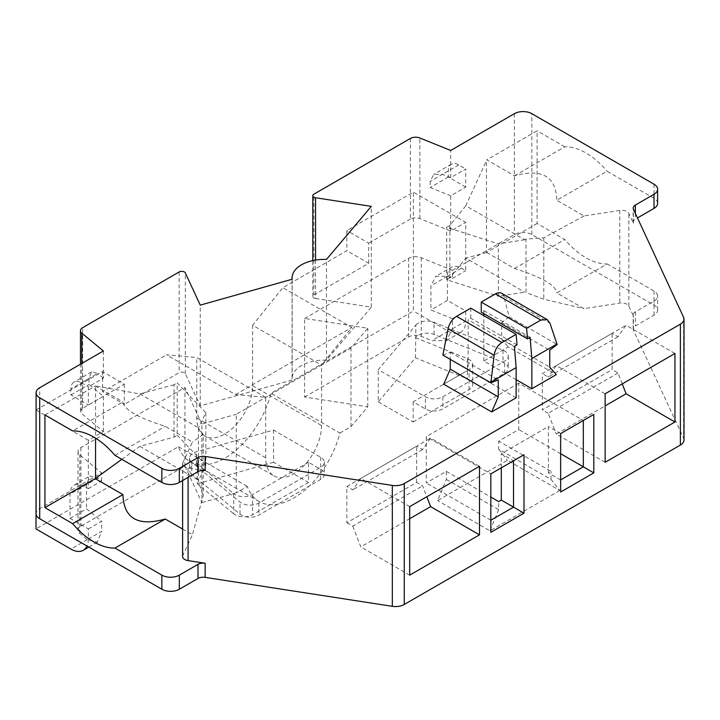 <?xml version="1.0" encoding="UTF-8"?>
<svg xmlns="http://www.w3.org/2000/svg" width="720" height="720" viewBox="0 0 720 720"><rect width="100%" height="100%" fill="white"/><g stroke="black" fill="none" stroke-linecap="round" stroke-linejoin="round"><path stroke-width="0.54" stroke-dasharray="3.6 2.7" d="M339.903 433.062L350.973 426.672L367.758 406.8L304.587 397.035L304.587 318.438L367.758 328.212L350.973 348.084L321.552 365.067L351.783 327.465L282.843 287.667L346.86 250.704L346.86 230.553L413.388 192.141L413.388 311.04L270.963 393.264L339.903 433.062A69.102 39.897 -60 0 1 293.634 498.069A69.102 39.897 -60 0 1 259.074 501.489A69.102 39.897 -60 0 1 247.356 486.495L236.286 492.885L236.286 414.297L321.552 365.067L252.621 325.269L282.843 287.667M201.87 423.99L184.941 387.513L80.901 447.588A9.873 5.697 0 0 0 78.003 451.611A9.873 5.697 0 0 0 79.794 454.887L101.637 472.896L88.353 480.555L88.353 488.619L83.997 486.099A19.746 11.403 -120 0 0 74.124 485.127A19.746 11.403 -120 0 0 70.029 494.163L70.029 518.346L88.353 528.921L88.353 539.001L101.637 531.333L97.425 542.115L87.255 539.631L79.794 533.475A9.873 5.697 180 0 1 78.003 530.208A9.873 5.697 180 0 1 80.901 526.176L184.941 466.101L201.87 502.578L201.87 423.99L236.286 414.297M36.09 409.977L102.528 371.619L124.344 384.21L82.647 408.285A7.407 4.275 0 0 0 80.478 411.309A7.407 4.275 0 0 0 81.81 413.766L103.401 431.568L88.353 440.253L88.353 480.555L39.708 508.644A12.339 7.128 0 0 0 36.09 513.684M684 440.019A12.339 7.128 0 0 0 683.577 438.174L633.42 330.102A7.407 4.275 180 0 1 633.168 328.995A7.407 4.275 180 0 1 635.337 325.971L654.012 315.189A12.339 7.128 0 0 0 657.621 310.158A12.339 7.128 0 0 0 654.012 305.118L531.846 234.585A12.339 7.128 0 0 0 514.395 234.585L465.75 262.674L465.75 222.372L413.388 192.141M452.466 270.342L465.75 262.674L465.75 270.738L461.385 268.218A19.746 11.403 60 0 0 451.512 267.237L435.726 276.354L447.336 276.327L452.466 278.397L452.466 270.342L421.272 257.733A9.873 5.697 0 0 0 408.636 258.372L304.587 318.438M415.89 325.071A12.339 7.128 180 0 1 434.061 322.362L503.019 350.235A12.339 7.128 180 0 1 508.284 356.076A12.339 7.128 180 0 1 504.666 361.107L442.845 396.81A12.339 7.128 180 0 1 425.394 396.81L378.27 369.603L415.89 325.071L415.458 357.822L378.27 401.841L378.27 369.603M191.736 462.267A12.339 7.128 180 0 1 189.504 458.181A12.339 7.128 180 0 1 196.434 451.773L273.564 430.056L320.679 457.263A12.339 7.128 180 0 1 324.297 462.294A12.339 7.128 180 0 1 320.679 467.334L258.858 503.028A12.339 7.128 180 0 1 240.021 502.083L191.736 462.267L191.736 474.354L240.021 514.17A12.339 7.128 0 0 0 241.407 515.124A12.339 7.128 0 0 0 258.858 515.124L320.679 479.43A12.339 7.128 0 0 0 324.297 474.39A12.339 7.128 0 0 0 320.679 469.35L308.466 462.294L308.466 482.454L252.549 514.737A12.339 7.128 0 0 1 235.098 514.737A12.339 7.128 0 0 1 233.712 513.783L233.712 493.632L197.316 463.617L196.434 463.869A12.339 7.128 0 0 0 189.504 470.268A12.339 7.128 0 0 0 191.736 474.354M273.564 430.056L273.564 462.294L308.466 482.454M197.316 463.617L197.316 483.768L233.712 513.783M273.564 462.294L197.316 483.768M308.466 462.294L252.549 494.586A12.339 7.128 180 0 1 235.098 494.586A12.339 7.128 180 0 1 233.712 493.632M415.458 337.671L467.442 358.686A12.339 7.128 180 0 1 469.089 359.487A12.339 7.128 180 0 1 472.707 364.518A12.339 7.128 180 0 1 469.089 369.558L413.172 401.841L425.394 408.897A12.339 7.128 0 0 0 442.845 408.897L504.666 373.203A12.339 7.128 0 0 0 508.284 368.163A12.339 7.128 0 0 0 504.666 363.123A12.339 7.128 0 0 0 503.019 362.331L434.061 334.449A12.339 7.128 0 0 0 415.89 337.167M413.172 401.841L413.172 421.992L378.27 401.841M413.172 421.992L469.089 389.709A12.339 7.128 0 0 0 472.707 384.678A12.339 7.128 0 0 0 469.089 379.638A12.339 7.128 0 0 0 467.442 378.837L415.458 357.822M367.758 406.8L367.758 328.212M304.587 397.035L408.636 336.96A9.873 5.697 180 0 1 421.272 336.321L431.937 340.632L446.454 340.596L452.466 328.779L452.466 318.708L430.911 309.987L430.911 285.804L435.726 276.354M452.466 328.779L465.75 321.111A24.678 14.247 -120 0 1 460.638 332.415A24.678 14.247 -120 0 1 448.29 331.191L413.388 311.04M259.074 501.489L190.143 461.691A69.102 39.897 120 0 1 178.425 446.697L36 528.921M190.143 461.691A69.102 39.897 120 0 0 224.694 458.271A69.102 39.897 120 0 0 270.963 393.264M265.707 397.314L196.776 357.507L166.545 354.807L235.476 394.614L265.707 397.314L265.707 457.767A39.492 22.797 120 0 0 273.888 475.839L204.948 436.041A39.492 22.797 -60 0 0 224.694 434.088A39.492 22.797 -60 0 0 252.621 385.722L252.621 325.269M204.948 436.041A39.492 22.797 -60 0 1 196.776 417.969L196.776 357.507M102.528 371.619L102.528 391.77L166.545 354.807M88.353 440.253L36.09 410.085M88.353 539.001A24.678 14.247 60 0 1 86.994 546.021M124.344 384.21L124.344 404.361L102.528 391.77M235.476 394.614L351.783 327.465M315.549 260.064L315.549 298.512A3.699 2.133 0 0 1 313.884 297.954A3.699 2.133 0 0 1 312.804 296.442A3.699 2.133 0 0 1 313.884 294.93L368.676 263.304L346.86 250.704M315.549 298.512L371.295 307.134L326.466 360.189A32.085 18.522 0 0 0 292.086 378.666A32.085 18.522 0 0 0 292.167 379.998L200.259 405.873L185.328 373.689A3.699 2.133 0 0 0 184.365 372.735A3.699 2.133 0 0 0 179.136 372.735L124.344 404.361M273.888 475.839A39.492 22.797 120 0 0 293.634 473.886A39.492 22.797 120 0 0 321.552 425.52L321.552 365.067M350.973 426.672L350.973 348.084M178.425 446.697L247.356 486.495M201.87 502.578L236.286 492.885M88.353 528.921L101.637 521.253L101.637 531.333M70.029 518.346L86.535 508.815L101.637 521.253M88.353 488.619L101.637 480.951L98.037 477.99L89.91 476.01L86.535 484.632L86.535 508.815M101.637 480.951L101.637 472.896M184.941 466.101L184.941 387.513M368.676 263.304L368.676 243.153L346.86 230.553M410.373 138.465L410.373 219.069A7.407 4.275 0 0 1 419.859 218.592L450.693 231.057L465.75 222.372M410.373 219.069L368.676 243.153M465.75 321.111L465.75 311.04L447.417 300.456L447.417 276.273A19.746 11.403 60 0 1 451.512 267.237M452.466 278.397L465.75 270.738M447.417 300.456L430.911 309.987M452.466 318.708L465.75 311.04M450.693 231.057L450.693 195.795L465.75 187.101L465.75 168.966L450.693 177.66L450.693 150.453M465.75 187.101L448.29 177.03L448.29 170.982A14.805 8.55 60 0 1 451.359 164.205A14.805 8.55 60 0 1 458.766 164.934L465.75 168.966M450.693 177.66L442.485 174.339L433.773 174.357L430.164 181.449L430.164 187.497L450.693 195.795M448.29 177.03L430.164 187.497M516.141 379.674L483.858 361.035L508.284 346.932L556.281 374.634M443.718 384.21L468.144 370.107L468.144 319.725L514.395 346.428M516.141 397.809L468.144 370.107M205.146 470.565L188.091 467.919A7.407 4.275 180 0 1 184.77 466.821A7.407 4.275 180 0 1 182.601 463.797A7.407 4.275 180 0 1 182.853 462.69L192.438 442.035L165.249 426.339C137.898 417.708 123.795 409.563 122.931 401.904L72.648 430.938M657.621 203.346A12.339 7.128 0 0 0 654.012 198.315L607.104 171.234L556.83 200.259L584.019 215.964L619.785 210.429A7.407 4.275 180 0 1 626.94 211.536A7.407 4.275 180 0 1 628.848 213.453L633.42 223.299A7.407 4.275 180 0 1 633.168 222.192A7.407 4.275 180 0 1 635.337 219.168L637.479 217.935M607.104 263.934L654.012 291.006A12.339 7.128 180 0 1 657.621 296.046A12.339 7.128 180 0 1 654.012 301.086L635.337 311.868A7.407 4.275 0 0 0 633.168 314.892A7.407 4.275 0 0 0 633.42 315.999L628.848 306.144A7.407 4.275 0 0 0 626.94 304.227A7.407 4.275 0 0 0 619.785 303.129L584.019 308.655L556.83 292.959L607.104 263.934A64.17 37.053 60 0 1 564.786 239.499L537.084 223.506L537.084 130.806L486.801 159.831L514.503 175.833C541.854 168.201 555.966 176.337 556.83 200.259M514.503 175.833L564.786 146.799A64.17 37.053 60 0 1 607.104 171.234M584.019 215.964L543.798 237.834L525.996 239.085L525.996 292.473L543.798 299.223L584.019 308.655M525.996 239.085L524.718 239.778L465.804 205.767L486.801 159.831M543.798 237.834L543.798 299.223M524.718 239.778L498.366 243.855L498.366 296.253L524.718 292.176L525.996 292.473M465.804 205.767L449.874 225.486L446.697 227.322L498.366 243.855M537.084 223.506L486.477 252.522L486.477 160.227M486.477 252.522L465.804 258.156L524.718 292.176M449.874 225.486L449.874 277.884L465.804 258.156M564.786 146.799L537.084 130.806M486.801 252.531L514.503 268.533C541.854 277.155 555.966 285.3 556.83 292.959M514.503 268.533L564.786 239.499M449.874 277.884L446.697 279.72L498.366 296.253M446.697 279.72L446.697 227.322M416.664 482.445L416.664 446.175L346.86 486.477L346.86 522.756L416.664 482.445L422.568 485.856L426.798 496.755M479.493 466.326L430.623 438.111L422.568 449.586L416.664 446.175M346.86 522.756L352.755 526.158L422.568 485.856M352.755 526.158L360.819 546.93L409.689 518.724M409.689 575.145L360.819 546.93M409.689 506.628L360.819 478.422L352.755 489.888L346.86 486.477M360.819 478.422L430.623 438.111M422.568 449.586L352.755 489.888M605.142 462.294L556.281 434.088L605.142 405.873M622.251 383.904L618.03 373.005L612.126 369.603L612.126 333.324L542.322 373.626L542.322 409.905L612.126 369.603M618.03 373.005L548.217 413.307L556.281 434.088M674.955 353.475L626.085 325.269L618.03 336.735L612.126 333.324M618.03 336.735L548.217 377.037L542.322 373.626M548.217 413.307L542.322 409.905M605.142 393.786L556.281 365.571L548.217 377.037M556.281 365.571L626.085 325.269M518.76 383.202L426.267 436.608L426.267 482.949L446.337 471.366L446.337 479.43L437.607 500.589L507.411 460.287L559.773 490.509L551.043 479.43L498.69 449.199L498.69 441.135L518.76 429.552L518.76 383.202L583.326 420.48L560.646 433.584L560.646 492.021M490.833 532.323L490.833 473.886L426.267 436.608M490.833 473.886L513.522 460.782L501.309 453.735L548.424 426.528L548.424 472.878L551.043 471.366L498.69 441.135M560.646 433.584L548.424 426.528M498.69 449.199L507.411 460.287M559.773 490.509L489.96 530.811L437.607 500.589M551.043 479.43L551.043 471.366M560.646 453.735L518.76 429.552M560.646 479.934L548.424 472.878M501.309 467.838L501.309 453.735M446.337 479.43L498.69 509.652L498.69 501.597M498.69 509.652L489.96 530.811M490.833 520.236L426.267 482.949M446.337 471.366L490.833 497.061M182.601 529.056L192.438 534.735L182.853 555.39A7.407 4.275 0 0 0 182.601 556.488M114.966 455.373L165.249 426.339M121.815 459.324L139.869 446.337L174.033 437.139L177.21 435.303L177.21 382.905L205.848 412.74L198.441 428.193L203.211 434.475L203.211 495.855L192.438 534.735M203.211 434.475L192.438 442.035M198.441 428.193L198.441 481.581L203.211 495.855M139.869 446.337L198.783 480.348L198.441 481.581M205.848 412.74L205.848 465.129L198.783 480.348M177.21 435.303L205.848 465.129M174.033 437.139L174.033 384.741L177.21 382.905M174.033 384.741L139.869 393.939L95.553 385.92L95.553 438.156M139.869 393.939L198.783 427.959M44.937 414.945L95.553 385.92M95.22 385.911L122.931 401.904M103.401 350.964L103.401 378.162L88.353 386.856L88.353 404.991L103.401 396.297L89.028 384.453L89.028 378.405L91.557 371.934L97.659 373.419L81.378 382.824A14.805 8.55 -120 0 0 73.971 382.086A14.805 8.55 -120 0 0 70.902 388.872L70.902 394.911L88.353 404.991M103.401 431.568L103.401 396.297M81.378 382.824L88.353 386.856M70.902 394.911L89.028 384.453M103.401 378.162L97.659 373.419M200.259 405.873L200.259 305.118M292.167 279.234L292.167 379.998M326.466 360.189L326.466 259.434M371.295 307.134L371.295 206.37M501.615 293.283A12.339 7.128 -60 0 1 503.883 296.541L509.157 316.8L501.741 322.497L501.741 339.426L508.284 346.932M483.858 313.677L483.858 310.653L481.239 312.165M483.858 361.035L483.858 315.693M483.858 310.653L530.1 337.356M509.157 316.8L557.154 344.511M501.741 322.497L549.738 350.199M501.741 339.426L549.738 367.128M517.014 344.916L470.763 318.213L468.144 319.725M470.763 308.133L470.763 318.213M442.845 355.086L450.261 352.215L450.261 359.37M450.261 352.215L498.249 379.926M196.434 463.869L196.434 451.773M240.021 514.17L240.021 502.083M258.858 503.028L258.858 515.124M320.679 479.43L320.679 467.334M320.679 457.263L320.679 469.35M252.549 494.586L252.549 514.737M434.061 334.449L434.061 322.362M425.394 408.897L425.394 396.81M442.845 396.81L442.845 408.897M504.666 373.203L504.666 361.107M503.019 350.235L503.019 362.331M469.089 389.709L469.089 369.558M467.442 358.686L467.442 378.837M408.636 336.96L408.636 258.372M448.29 331.191L431.937 340.632M252.621 385.722L321.552 425.52M265.707 457.767L196.776 417.969M87.255 539.631L70.902 549.072M86.535 484.632L70.029 494.163M83.997 486.099L98.037 477.99M79.794 533.475L79.794 454.887M80.901 447.588L80.901 526.176M421.272 257.733L421.272 336.321M447.336 276.327L461.385 268.218M447.417 276.273L430.911 285.804M514.395 113.679L514.395 234.585M458.766 164.934L442.485 174.339M448.29 170.982L430.164 181.449M419.859 218.592L419.859 137.988M188.091 467.919L188.091 477.387M683.577 317.259L683.577 438.174M633.42 223.299L633.42 209.187M628.848 306.144L628.848 213.453M633.42 330.102L633.42 315.999M635.337 213.318L635.337 219.168M654.012 184.203L654.012 198.315M531.846 234.585L531.846 113.679M654.012 291.006L654.012 305.118M654.012 315.189L654.012 301.086M619.785 210.429L619.785 303.129M635.337 311.868L635.337 325.971M182.853 555.39L182.853 462.69M39.708 508.644L39.708 387.738M89.028 378.405L70.902 388.872M81.81 363.429L81.81 413.766M82.647 408.285L82.647 327.681M179.136 271.971L179.136 372.735M185.328 373.689L185.328 272.934M313.884 294.93L313.884 194.175M503.883 296.541L549.909 323.118M189.504 458.181L189.504 470.268M324.297 462.294L324.297 474.39M508.284 356.076L508.284 368.163M472.707 364.518L472.707 384.678M97.425 542.115L88.821 547.074M74.124 485.127L89.91 476.01M78.003 451.611L78.003 530.208M460.638 332.415L446.454 340.596M451.359 164.205L433.773 174.357M633.168 222.192L633.168 208.08M657.621 310.158L657.621 296.046M633.168 328.995L633.168 314.892M182.601 463.797L182.601 480.555M91.557 371.934L73.971 382.086M80.478 411.309L80.478 364.203M292.086 378.666L292.086 279.261M312.804 296.442L312.804 260.586"/><path stroke-width="1.08" d="M36.09 392.778L36.09 513.684A12.339 7.128 0 0 0 39.708 518.724L161.865 589.248A12.339 7.128 0 0 0 179.316 589.248L197.991 578.475A7.407 4.275 180 0 1 205.146 577.368L392.328 606.321A12.339 7.128 0 0 0 404.253 604.476L680.382 445.059A12.339 7.128 0 0 0 684 440.019L684 319.104A12.339 7.128 180 0 1 680.382 324.144L404.253 483.57A12.339 7.128 180 0 1 392.328 485.415L205.146 456.453A7.407 4.275 0 0 0 197.991 457.56L179.316 468.342A12.339 7.128 180 0 1 161.865 468.342L39.708 397.809A12.339 7.128 180 0 1 36.09 392.778A12.339 7.128 180 0 1 39.708 387.738L103.401 350.964L81.81 333.153A7.407 4.275 180 0 1 80.478 330.705A7.407 4.275 180 0 1 82.647 327.681L179.136 271.971A3.699 2.133 180 0 1 185.328 272.934L200.259 305.118L292.167 279.234A32.085 18.522 180 0 1 292.086 277.911A32.085 18.522 180 0 1 326.466 259.434L371.295 206.37L315.549 197.748A3.699 2.133 180 0 1 312.804 195.687A3.699 2.133 180 0 1 313.884 194.175L410.373 138.465A7.407 4.275 180 0 1 419.859 137.988L450.693 150.453L514.395 113.679A12.339 7.128 180 0 1 531.846 113.679L654.012 184.203A12.339 7.128 180 0 1 657.621 189.243A12.339 7.128 180 0 1 654.012 194.283L635.337 205.065A7.407 4.275 0 0 0 633.168 208.08A7.407 4.275 0 0 0 633.42 209.187L683.577 317.259A12.339 7.128 180 0 1 684 319.104M86.994 546.021A24.678 14.247 60 0 1 83.241 550.296A24.678 14.247 60 0 1 70.902 549.072L36 528.921L36.09 409.977M531.846 388.746L531.846 358.515L530.1 337.356L527.481 338.868L481.239 312.165L481.239 302.094L495.441 293.895L540.819 320.085L547.245 319.617L549.909 323.118L557.154 344.511L549.738 350.199L549.738 367.128L556.281 374.634L531.846 388.746L516.141 379.674M491.706 411.921L443.718 384.21L450.261 369.144L498.249 396.855L491.706 411.921L516.141 397.809L516.141 367.587L514.395 346.428L517.014 344.916L516.141 334.332L501.939 342.531L456.561 316.341L470.763 308.133L516.141 334.332M182.601 480.555L182.601 556.488A7.407 4.275 0 0 0 184.77 559.512A7.407 4.275 0 0 0 188.091 560.619L205.146 563.256A7.407 4.275 0 0 0 197.991 564.363L179.316 575.145A12.339 7.128 180 0 1 161.865 575.145L114.966 548.064L165.249 519.039L182.601 529.056M479.493 534.843L409.689 575.145L409.689 506.628L479.493 466.326L479.493 534.843L430.623 506.628L426.798 496.755M674.955 421.992L674.955 353.475L605.142 393.786L605.142 462.294L674.955 421.992L626.085 393.786L622.251 383.904M593.802 472.878L560.646 492.021L560.646 433.584L593.802 414.441L593.802 472.878L583.326 466.83L560.646 479.934M523.998 513.18L490.833 532.323L490.833 473.886L523.998 454.743L523.998 513.18L501.309 500.085L501.309 467.838M637.479 217.935L654.012 208.386A12.339 7.128 0 0 0 657.621 203.346L657.621 189.243M409.689 518.724L430.623 506.628M605.142 405.873L626.085 393.786M560.646 453.735L583.326 466.83L583.326 420.48L593.802 414.441M523.998 454.743L513.522 460.782L513.522 507.132L490.833 520.236M501.309 500.085L498.69 501.597L490.833 497.061M121.815 459.324L95.22 478.611L122.931 494.604L72.648 523.638A64.17 37.053 -120 0 0 114.966 548.064M122.931 494.604C123.795 518.526 137.898 526.671 165.249 519.039M179.316 468.342L179.316 482.445A12.339 7.128 0 0 1 161.865 482.445L114.966 455.373A64.17 37.053 -120 0 0 72.648 430.938L44.937 414.945L44.937 507.636L95.22 478.611M72.648 523.638L44.937 507.636M179.316 482.445L197.991 471.672A7.407 4.275 180 0 1 205.146 470.565L205.146 456.453M95.553 478.215L95.553 438.156M495.441 293.895A12.339 7.128 -60 0 1 501.615 293.283L547.011 319.491M483.858 315.693L483.858 313.677M527.481 338.868L526.608 328.284L540.819 320.085M531.846 358.515L557.019 343.989M501.939 342.531C497.619 345.294 495.018 349.551 494.145 355.311L490.968 382.113L516.141 367.587M481.239 302.094L526.608 328.284M494.145 355.311L448.119 328.743A12.339 7.128 -60 0 1 456.561 316.341M490.968 382.113L490.833 382.797L498.249 379.926L498.249 396.855M448.119 328.743L442.845 355.086L490.833 382.797M450.261 359.37L450.261 369.144M392.328 606.321L392.328 485.415M205.146 563.256L205.146 577.368M188.091 477.387L188.091 560.619M404.253 483.57L404.253 604.476M680.382 445.059L680.382 324.144M635.337 205.065L635.337 213.318M654.012 208.386L654.012 194.283M197.991 578.475L197.991 564.363M161.865 589.248L161.865 575.145M39.708 397.809L39.708 518.724M161.865 482.445L161.865 468.342M197.991 471.672L197.991 457.56M179.316 575.145L179.316 589.248M81.81 333.153L81.81 363.429M315.549 197.748L315.549 260.064M88.821 547.074L83.241 550.296M80.478 364.203L80.478 330.705M292.086 279.261L292.086 277.911M312.804 260.586L312.804 195.687"/></g></svg>
